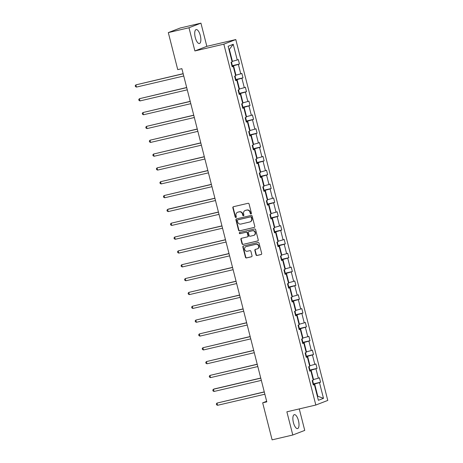 <?xml version="1.0" encoding="UTF-8"?>
<svg xmlns="http://www.w3.org/2000/svg" width="463" height="463" viewBox="0 0 463 463"><rect width="100%" height="100%" fill="white"/><g stroke="black" fill="none" stroke-linecap="round" stroke-linejoin="round"><path stroke-width="0.69" d="M251.021 213.97A0.631 0.585 -111.1 0 0 251.432 213.223L249.077 203.975A0.897 0.833 -111.1 0 0 248.041 203.298L233.427 206.718A0.897 0.833 -111.1 0 0 232.843 207.783L235.198 217.031A0.631 0.585 -111.1 0 0 235.991 217.483A0.631 0.585 -111.1 0 0 236.333 216.765L236.032 215.567A2.876 2.662 -111.1 0 1 237.918 212.17L239.134 211.886A2.876 2.662 -111.1 0 1 242.444 214.062L242.745 215.26A0.631 0.585 -111.1 0 0 243.544 215.717A0.631 0.585 -111.1 0 0 243.885 214.994L243.579 213.796A2.876 2.662 -111.1 0 1 245.465 210.405L246.686 210.115A2.876 2.662 -111.1 0 1 249.991 212.297L250.298 213.489A0.631 0.585 -111.1 0 0 251.021 213.97M298.461 420.647A7.148 2.68 76.8 0 0 294.312 414.657A7.148 2.68 76.8 0 0 293.42 422.586A7.148 2.68 76.8 0 0 297.57 428.576A7.148 2.68 76.8 0 0 298.461 420.647M200.305 35.57A7.148 2.68 76.8 0 0 196.156 29.58A7.148 2.68 76.8 0 0 195.264 37.509A7.148 2.68 76.8 0 0 199.414 43.499A7.148 2.68 76.8 0 0 200.305 35.57M255.97 254.806A0.897 0.833 -111.1 0 0 257 255.489L261.103 254.528A0.897 0.833 -111.1 0 0 261.693 253.464L259.072 243.191A0.897 0.833 -111.1 0 0 258.041 242.514L243.428 245.934A0.897 0.833 -111.1 0 0 242.838 246.999L245.454 257.272A0.897 0.833 -111.1 0 0 246.49 257.949L251.438 256.791A0.897 0.833 -111.1 0 0 252.028 255.726L250.911 251.334A0.897 0.833 -111.1 0 0 249.875 250.651L247.421 251.23A2.408 2.228 -111.1 0 1 245.963 246.652A2.408 2.228 -111.1 0 1 246.235 246.571L255.854 244.314A2.408 2.228 -111.1 0 1 257.312 248.891A2.408 2.228 -111.1 0 1 257.04 248.972L255.437 249.349A0.897 0.833 -111.1 0 0 254.847 250.408L255.97 254.806L256.294 254.679A0.897 0.833 -111.1 0 0 257.324 255.362L261.352 254.418M286.875 411.815L292.79 435.006L272.111 439.85L262.671 402.822L266.81 401.855L181.878 68.657L177.74 69.624L168.306 32.601L188.979 27.757L194.894 50.947L223.843 44.164L315.824 405.032L286.875 411.815M254.199 227.455A0.897 0.833 -111.1 0 0 254.789 226.39L252.173 216.117A0.897 0.833 -111.1 0 0 251.137 215.44L236.524 218.866A0.897 0.833 -111.1 0 0 235.933 219.925L238.555 230.198A0.897 0.833 -111.1 0 0 239.585 230.875L254.401 227.379M255.622 229.654L258.244 239.927A0.897 0.833 -111.1 0 1 257.654 240.991L243.04 244.412A0.897 0.833 -111.1 0 1 242.004 243.735L240.882 239.336A0.897 0.833 -111.1 0 1 241.472 238.277L247.398 236.888A0.897 0.833 -111.1 0 0 247.989 235.829L247.248 232.912A0.897 0.833 -111.1 0 0 246.212 232.229L240.042 233.676A0.631 0.585 -111.1 0 1 239.66 232.478A0.631 0.585 -111.1 0 1 239.73 232.455L254.586 228.977A0.897 0.833 -111.1 0 1 255.622 229.654M292.79 435.006L304.741 430.399L299.266 408.91M194.894 50.947L206.845 46.341L200.936 23.15L188.979 27.757M200.936 23.15L180.257 27.994L168.306 32.601M313.231 384.759L314.377 384.603L313.295 385.019L312.166 380.58L313.248 380.164L310.852 370.765L309.77 371.181L308.642 366.748L309.724 366.331L307.328 356.927L306.246 357.343L305.111 352.91L306.193 352.493L303.797 343.095L302.715 343.511L301.587 339.078L302.669 338.661L300.273 329.257L299.191 329.673L298.062 325.24L299.144 324.823L296.748 315.425L295.666 315.841L294.532 311.408L295.614 310.991L293.218 301.587L292.136 302.003L291.007 297.57L292.089 297.153L289.693 287.755L288.611 288.171L287.482 283.738L288.565 283.321L286.169 273.917L285.086 274.333L283.952 269.9L285.034 269.483L282.638 260.084L281.556 260.501L280.428 256.068L281.51 255.651L279.114 246.247L278.031 246.663L276.903 242.23L277.985 241.813L275.589 232.414L274.507 232.831L273.373 228.398L274.455 227.981L272.059 218.577L270.977 218.993L269.848 214.56L270.93 214.143L268.534 204.744L267.452 205.161L266.323 200.722L267.406 200.305L265.01 190.906L263.927 191.323L262.793 186.89L263.875 186.473L261.479 177.074L260.397 177.491L259.268 173.052L260.351 172.635L257.955 163.236L256.872 163.653L255.744 159.22L256.826 158.803L254.43 149.404L253.348 149.821L252.213 145.382L253.296 144.965L250.9 135.566L249.817 135.983L248.689 131.55L249.771 131.133L247.375 121.728L246.293 122.145L245.164 117.712L246.247 117.295L243.851 107.896L242.762 108.313L241.634 103.88L242.716 103.463L240.32 94.058L239.238 94.475L238.109 90.042L239.192 89.625L236.796 80.226L235.713 80.643L234.585 76.21L235.667 75.793L233.265 66.388L232.183 66.805L231.054 62.372L232.137 61.955L228.137 46.259L233.242 44.292L237.241 59.987L238.323 59.571L239.452 64.01L238.37 64.426L240.772 73.825L241.854 73.409L242.982 77.842L241.9 78.259L244.296 87.663L245.378 87.241L246.507 91.68L245.425 92.096L247.821 101.495L248.903 101.079L250.037 105.512L248.955 105.929L251.351 115.333L252.433 114.917L253.562 119.35L252.48 119.767L254.876 129.165L255.958 128.749L257.087 133.182L256.004 133.599L258.4 143.003L259.483 142.587L260.617 147.02L259.535 147.437L261.931 156.835L263.013 156.419L264.142 160.852L263.059 161.269L265.455 170.673L266.538 170.257L267.666 174.69L266.584 175.107L268.98 184.506L270.062 184.089L271.196 188.522L270.114 188.939L272.51 198.343L273.592 197.927L274.721 202.36L273.639 202.777L276.035 212.176L277.117 211.759L278.246 216.192L277.163 216.609L279.559 226.013L280.642 225.597L281.776 230.03L280.694 230.447L283.09 239.846L284.172 239.429L285.301 243.862L284.218 244.285L286.614 253.683L287.697 253.267L288.825 257.7L287.743 258.117L290.139 267.516L291.221 267.099L292.356 271.538L291.273 271.955L293.669 281.354L294.752 280.937L295.88 285.37L294.798 285.787L297.194 295.186L298.276 294.769L299.405 299.208L298.322 299.625L300.719 309.024L301.801 308.607L302.935 313.04L301.853 313.457L304.249 322.861L305.331 322.439L306.46 326.878L305.377 327.295L307.773 336.694L308.856 336.277L309.984 340.71L308.902 341.127L311.298 350.532L312.38 350.115L313.515 354.548L312.432 354.965L314.828 364.364L315.911 363.947L317.039 368.38L315.957 368.797L318.353 378.202L319.435 377.785L320.564 382.218L319.482 382.635L323.487 398.33L318.382 400.298L314.377 384.603M223.843 44.164L235.794 39.558L327.781 400.426L315.824 405.032M309.597 370.493L311.124 370.134L313.52 379.538L313.11 379.631M313.52 379.538L318.353 378.202M311.124 370.134L315.957 368.797M309.706 370.921L310.852 370.765M306.066 356.66L307.6 356.302L309.996 365.701L309.585 365.799M309.996 365.701L314.828 364.364M307.6 356.302L312.432 354.965M306.176 357.089L307.328 356.927M302.542 342.823L304.075 342.464L306.471 351.868L306.06 351.961M306.471 351.868L311.298 350.532M304.075 342.464L308.902 341.127M302.652 343.251L303.797 343.095M299.017 328.99L300.545 328.632L302.941 338.031L302.53 338.129M302.941 338.031L307.773 336.694M300.545 328.632L305.377 327.295M299.127 329.419L300.273 329.257M295.487 315.153L297.02 314.794L299.416 324.193L299.005 324.291M299.416 324.193L304.249 322.861M297.02 314.794L301.853 313.457M295.597 315.581L296.748 315.425M291.962 301.32L293.496 300.962L295.892 310.36L295.481 310.459M295.892 310.36L300.719 309.024M293.496 300.962L298.322 299.625M292.072 301.749L293.218 301.587M288.437 287.482L289.965 287.124L292.361 296.523L291.95 296.621M292.361 296.523L297.194 295.186M289.965 287.124L294.798 285.787M288.542 287.911L289.693 287.755M284.907 273.65L286.441 273.292L288.837 282.69L288.426 282.783M288.837 282.69L293.669 281.354M286.441 273.292L291.273 271.955M285.017 274.079L286.169 273.917M281.382 259.812L282.916 259.454L285.312 268.853L284.901 268.951M285.312 268.853L290.139 267.516M282.916 259.454L287.743 258.117M281.492 260.241L282.638 260.084M277.858 245.975L279.386 245.616L281.782 255.02L281.371 255.113M281.782 255.02L286.614 253.683M279.386 245.616L284.218 244.285M277.962 246.409L279.114 246.247M274.327 232.142L275.861 231.784L278.257 241.182L277.846 241.281M278.257 241.182L283.09 239.846M275.861 231.784L280.694 230.447M274.437 232.571L275.589 232.414M270.803 218.304L272.337 217.946L274.733 227.35L274.322 227.443M274.733 227.35L279.559 226.013M272.337 217.946L277.163 216.609M270.913 218.733L272.059 218.577M267.278 204.472L268.806 204.114L271.202 213.512L270.791 213.611M271.202 213.512L276.035 212.176M268.806 204.114L273.639 202.777M267.382 204.901L268.534 204.744M263.748 190.634L265.282 190.276L267.678 199.68L267.267 199.773M267.678 199.68L272.51 198.343M265.282 190.276L270.114 188.939M263.858 191.063L265.01 190.906M260.223 176.802L261.757 176.444L264.153 185.842L263.742 185.941M264.153 185.842L268.98 184.506M261.757 176.444L266.584 175.107M260.333 177.231L261.479 177.074M256.699 162.964L258.227 162.606L260.623 172.01L260.212 172.103M260.623 172.01L265.455 170.673M258.227 162.606L263.059 161.269M256.803 163.393L257.955 163.236M253.168 149.132L254.702 148.773L257.098 158.172L256.687 158.271M257.098 158.172L261.931 156.835M254.702 148.773L259.535 147.437M253.278 149.561L254.43 149.404M249.644 135.294L251.172 134.936L253.574 144.34L253.163 144.433M253.574 144.34L258.4 143.003M251.172 134.936L256.004 133.599M249.754 135.723L250.9 135.566M246.119 121.462L247.647 121.103L250.043 130.502L249.632 130.601M250.043 130.502L254.876 129.165M247.647 121.103L252.48 119.767M246.223 121.891L247.375 121.728M242.589 107.624L244.123 107.266L246.519 116.664L246.108 116.763M246.519 116.664L251.351 115.333M244.123 107.266L248.955 105.929M242.699 108.053L243.851 107.896M239.064 93.792L240.592 93.433L242.994 102.832L242.583 102.931M242.994 102.832L247.821 101.495M240.592 93.433L245.425 92.096M239.174 94.221L240.32 94.058M235.54 79.954L237.068 79.595L239.464 88.994L239.053 89.093M239.464 88.994L244.296 87.663M237.068 79.595L241.9 78.259M235.644 80.383L236.796 80.226M232.009 66.122L233.543 65.763L235.939 75.162L235.528 75.261M235.939 75.162L240.772 73.825M233.543 65.763L238.37 64.426M232.119 66.55L233.265 66.388M233.242 44.292L229.359 49.356L232.414 61.324L232.004 61.423M232.414 61.324L237.241 59.987M206.845 46.341L235.794 39.558M266.665 401.288L262.671 402.822M317.311 396.096L317.705 395.94L314.655 383.972L313.121 384.331M317.294 396.039L323.487 398.33M229.359 49.356L228.965 49.506M314.655 383.972L319.482 382.635M231.922 65.775L239.452 64.01M235.447 79.607L242.982 77.842M238.977 93.445L246.507 91.68M242.502 107.277L250.037 105.512M246.027 121.115L253.562 119.35M249.557 134.947L257.087 133.182M253.082 148.785L260.617 147.02M256.606 162.617L264.142 160.852M260.137 176.455L267.666 174.69M263.661 190.287L271.196 188.522M267.186 204.125L274.721 202.36M270.716 217.957L278.246 216.192M274.241 231.795L281.776 230.03M277.765 245.627L285.301 243.862M281.296 259.465L288.825 257.7M284.82 273.303L292.356 271.538M288.345 287.135L295.88 285.37M291.875 300.973L299.405 299.208M295.4 314.805L302.935 313.04M298.924 328.643L306.46 326.878M302.455 342.475L309.984 340.71M305.979 356.313L313.515 354.548M309.504 370.145L317.039 368.38M313.034 383.983L320.564 382.218M251.241 213.86A0.631 0.585 -111.1 0 1 250.622 213.368L250.315 212.17A2.876 2.662 -111.1 0 0 247.011 209.994L246.686 210.115M245.141 210.503L245.465 210.376A2.876 2.662 -111.1 0 1 245.789 210.277L247.011 209.994M237.594 212.274L237.918 212.147A2.876 2.662 -111.1 0 1 238.242 212.048L239.458 211.765A2.876 2.662 -111.1 0 1 242.768 213.941L243.069 215.139A0.631 0.585 -111.1 0 0 243.694 215.625M233.502 206.701A0.897 0.833 -111.1 0 0 233.161 207.655L235.522 216.904A0.631 0.585 -111.1 0 0 236.142 217.396M236.599 218.849A0.897 0.833 -111.1 0 0 236.257 219.798L238.879 230.07A0.897 0.833 -111.1 0 0 239.909 230.753L254.447 227.345M251.282 217.344A0.631 0.585 -111.1 0 0 250.558 216.869L237.727 219.873A0.631 0.585 -111.1 0 0 237.316 220.614L237.641 221.875A2.876 2.662 -111.1 0 0 240.945 224.057L249.713 222.003A2.876 2.662 -111.1 0 0 251.6 218.605L251.282 217.344L251.606 217.216A0.631 0.585 -111.1 0 0 250.877 216.742L250.558 216.869M237.913 219.803A0.631 0.585 -111.1 0 1 238.051 219.746L250.877 216.742M250.037 221.899L250.361 221.777A2.876 2.662 -111.1 0 0 251.924 218.484L251.6 218.605M251.606 217.216L251.924 218.484M257.903 240.882L243.04 244.412M241.547 238.26A0.897 0.833 -111.1 0 0 241.206 239.215L242.328 243.607A0.897 0.833 -111.1 0 0 243.359 244.29M247.722 236.761A0.897 0.833 -111.1 0 0 248.313 235.702L247.572 232.785A0.897 0.833 -111.1 0 0 246.536 232.108L240.042 233.676M239.851 232.432A0.631 0.585 -111.1 0 0 240.366 233.549M253.55 235.447A2.408 2.228 -111.1 0 0 255.084 232.461A2.408 2.228 -111.1 0 0 252.364 230.788L248.972 231.581A0.897 0.833 -111.1 0 0 248.382 232.646L249.129 235.563A0.897 0.833 -111.1 0 0 250.159 236.24L253.55 235.447M253.822 235.36L254.146 235.239A2.408 2.228 -111.1 0 0 252.688 230.667L252.364 230.788M249.1 231.535A0.897 0.833 -111.1 0 1 249.297 231.459L252.688 230.667M255.512 249.331A0.897 0.833 -111.1 0 0 255.171 250.286L256.294 254.679M257.312 248.891L257.636 248.764A2.408 2.228 -111.1 0 0 256.178 244.192L255.854 244.314M245.963 246.652L246.287 246.53A2.408 2.228 -111.1 0 1 246.559 246.443L256.178 244.192M243.503 245.917A0.897 0.833 -111.1 0 0 243.162 246.872L245.778 257.144A0.897 0.833 -111.1 0 0 246.814 257.827L251.687 256.681M231.899 65.677L232.183 64.895L231.477 62.21M183.157 73.675L135.885 84.874L136.452 87.09L183.753 76.007M183.186 73.791L135.885 84.874L135.219 85.696L135.445 86.581L136.452 87.09M235.424 79.509L235.713 78.733L235.001 76.048M186.682 87.507L139.409 98.706L139.976 100.922L187.278 89.839M186.711 87.623L139.409 98.706L138.75 99.533L138.975 100.419L139.976 100.922M238.949 93.347L239.238 92.565L238.526 89.88M190.212 101.345L142.94 112.544L143.501 114.76L190.802 103.677M190.241 101.461L142.94 112.544L142.274 113.366L142.5 114.251L143.501 114.76M242.479 107.179L242.762 106.403L242.056 103.718M193.737 115.177L146.464 126.376L147.031 128.592L194.333 117.509M193.766 115.293L146.464 126.376L145.799 127.203L146.024 128.089L147.031 128.592M246.003 121.017L246.293 120.235L245.581 117.55M197.261 129.015L149.989 140.214L150.556 142.43L197.857 131.347M197.29 129.131L149.989 140.214L149.329 141.036L149.555 141.921L150.556 142.43M249.528 134.849L249.817 134.073L249.106 131.388M200.792 142.847L153.519 154.046L154.081 156.262L201.382 145.179M200.82 142.963L153.519 154.046L152.854 154.874L153.079 155.759L154.081 156.262M253.058 148.687L253.342 147.905L252.636 145.22M204.316 156.685L157.044 167.884L157.611 170.1L204.912 159.017M204.345 156.801L157.044 167.884L156.378 168.706L156.604 169.591L157.611 170.1M256.583 162.519L256.872 161.743L256.161 159.058M207.841 170.523L160.568 181.716L161.136 183.933L208.437 172.855M207.87 170.633L160.568 181.716L159.909 182.544L160.134 183.429L161.136 183.933M260.108 176.357L260.397 175.575L259.685 172.89M211.371 184.355L164.099 195.554L164.66 197.77L211.961 186.687M211.4 184.471L164.099 195.554L163.433 196.376L163.659 197.261L164.66 197.77M263.638 190.189L263.922 189.413L263.216 186.728M214.896 198.193L168.428 209.079L167.623 209.386L168.191 211.608L215.492 200.525M214.925 198.303L167.623 209.386L166.958 210.214L167.184 211.099L168.191 211.608M267.163 204.027L267.452 203.245L266.74 200.566M218.42 212.025L171.148 223.224L171.715 225.44L219.016 214.357M218.449 212.141L171.148 223.224L170.488 224.046L170.714 224.937L171.715 225.44M270.687 217.859L270.977 217.083L270.265 214.398M221.951 225.863L174.678 237.062L175.24 239.278L222.541 228.195M221.98 225.979L174.678 237.062L174.013 237.884L174.238 238.769L175.24 239.278M274.218 231.697L274.501 230.915L273.795 228.236M225.475 239.695L178.203 250.894L178.77 253.111L226.071 242.027M225.504 239.811L178.203 250.894L177.537 251.716L177.763 252.607L178.77 253.111M277.742 245.535L278.031 244.753L277.32 242.068M229 253.533L181.727 264.732L182.295 266.948L229.596 255.865M229.029 253.649L181.727 264.732L181.068 265.554L181.293 266.439L182.295 266.948M281.267 259.367L281.556 258.586L280.844 255.906M232.53 267.365L185.258 278.564L185.819 280.781L233.12 269.697M232.559 267.481L185.258 278.564L184.592 279.386L184.818 280.277L185.819 280.781M284.797 273.205L285.081 272.423L284.375 269.738M236.055 281.203L188.782 292.402L189.35 294.618L236.651 283.535M236.084 281.319L188.782 292.402L188.117 293.224L188.343 294.109L189.35 294.618M288.322 287.037L288.611 286.256L287.899 283.576M239.579 295.035L192.307 306.234L192.874 308.451L240.175 297.368M239.608 295.151L192.307 306.234L191.647 307.056L191.873 307.947L192.874 308.451M291.846 300.875L292.136 300.093L291.424 297.408M243.11 308.873L195.837 320.072L196.399 322.289L243.7 311.205M243.139 308.989L195.837 320.072L195.172 320.894L195.398 321.779L196.399 322.289M295.377 314.707L295.66 313.931L294.954 311.246M246.634 322.705L199.362 333.904L199.929 336.121L247.23 325.038M246.663 322.821L199.362 333.904L198.696 334.732L198.922 335.617L199.929 336.121M298.901 328.545L299.191 327.763L298.479 325.078M250.159 336.543L202.887 347.742L203.454 349.959L250.755 338.875M250.188 336.659L202.887 347.742L202.227 348.564L202.453 349.449L203.454 349.959M302.426 342.377L302.715 341.601L302.003 338.916M253.689 350.375L206.417 361.574L206.978 363.791L254.28 352.708M253.718 350.491L206.417 361.574L205.751 362.402L205.977 363.287L206.978 363.791M305.956 356.215L306.24 355.434L305.534 352.748M257.214 364.213L209.942 375.412L210.509 377.629L257.81 366.546M257.243 364.329L209.942 375.412L209.276 376.234L209.502 377.119L210.509 377.629M309.481 370.047L309.77 369.271L309.058 366.586M260.738 378.051L214.276 388.937L213.466 389.244L214.033 391.461L261.335 380.378M260.767 378.161L213.466 389.244L212.806 390.072L213.032 390.957L214.033 391.461M313.005 383.885L313.295 383.104L312.583 380.418M264.269 391.883L216.997 403.082L217.558 405.299L264.859 394.216M264.298 391.999L216.997 403.082L216.331 403.904L216.557 404.789L217.558 405.299M250.315 212.17L249.991 212.297M245.789 210.277L245.465 210.405M243.069 215.139L242.745 215.26M242.768 213.941L242.444 214.062M239.458 211.765L239.134 211.886M238.242 212.048L237.918 212.17M235.522 216.904L235.198 217.031M233.161 207.655L232.843 207.783M250.622 213.368L250.298 213.489M239.909 230.753L239.585 230.875M238.879 230.07L238.555 230.198M236.257 219.798L235.933 219.925M238.051 219.746L237.727 219.873M242.328 243.607L242.004 243.735M241.206 239.215L240.882 239.336M248.313 235.702L247.989 235.829M247.572 232.785L247.248 232.912M246.536 232.108L246.212 232.229M249.297 231.459L248.972 231.581M255.171 250.286L254.847 250.408M246.559 246.443L246.235 246.571M246.814 257.827L246.49 257.949M245.778 257.144L245.454 257.272M243.162 246.872L242.838 246.999M257.324 255.362L257 255.489M237.982 219.769L237.658 219.896M247.827 236.732L247.502 236.853M249.192 231.488L248.874 231.616"/></g></svg>
